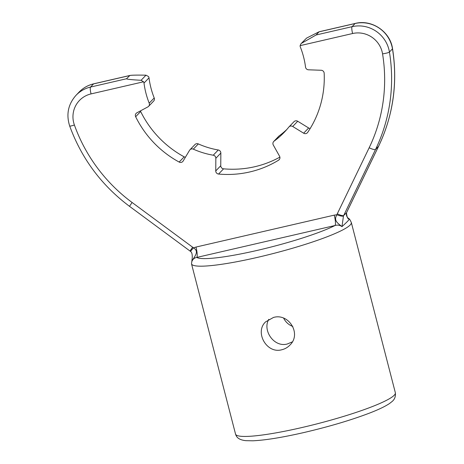 <?xml version="1.0" encoding="UTF-8"?>
<svg xmlns="http://www.w3.org/2000/svg" width="464" height="464" viewBox="0 0 464 464"><rect width="100%" height="100%" fill="white"/><g stroke="black" fill="none" stroke-linecap="round" stroke-linejoin="round"><path stroke-width="0.7" d="M306.582 38.094L300.95 43.778L306.582 38.094L319.081 31.778L316.1 34.986L301.687 43.21M343.464 215.957A6.055 1.322 -159.3 0 1 336.887 214.745C333.21 220.852 338.221 223.439 341.974 226.629C339.851 225.133 337.531 224.756 335.014 225.51A9.17 1.833 77 0 0 334.237 215.134L336.887 214.745L337.299 213.788A6.055 1.369 -154.2 0 0 343.679 215.47L346.504 212.785C346.881 217.158 347.809 219.228 349.276 218.996C349.462 219.513 347.026 222.053 341.974 226.629L343.464 215.957L375.556 149.425A168.13 163.345 -136.3 0 0 389.435 52.026A30.566 29.702 -136.3 0 0 352.083 26.674A6.055 1.206 77 0 0 352.599 33.524L300.115 45.64A3.057 2.97 -136.3 0 0 300.324 46.968A82.534 80.185 43.7 0 1 305.527 67.089A3.057 2.97 -136.3 0 0 308.496 69.803L321.175 70.261A3.057 2.97 -136.3 0 1 324.168 73.213A100.879 98.008 43.7 0 1 307.684 132.391A3.057 2.97 -136.3 0 1 303.647 133.203L292.714 126.481A3.057 2.97 -136.3 0 0 288.811 127.107A82.534 80.185 43.7 0 1 284.391 132.147A82.534 80.185 43.7 0 1 274.091 141.166A3.057 2.97 -136.3 0 0 273.296 145.023L279.554 156.211A3.057 2.97 -136.3 0 1 278.562 160.202A100.879 98.008 43.7 0 1 218.579 174.052L223.584 168.826A3.057 2.97 -136.3 0 1 220.754 165.718L220.847 153.062A3.057 2.97 -136.3 0 0 218.26 149.982A82.534 80.185 43.7 0 1 198.331 143.921A3.057 2.97 -136.3 0 0 194.961 144.553L189.956 149.785A3.057 2.97 -136.3 0 0 189.561 150.295L183.141 161.031A3.057 2.97 -136.3 0 1 179.156 162.064A100.879 98.008 43.7 0 1 135.656 116.742L140.662 111.511A3.057 2.97 -136.3 0 1 140.435 110.896M300.115 45.64L300.95 43.778M292.279 341.91L287.315 343.992C274.085 347.745 262.212 330.38 268.784 319.331M283.678 318.217C285.656 322.109 288.701 324.864 292.807 326.47M281.81 349.746C266.667 354.113 254.458 332.137 265.57 321.888L273.458 317.457C288.805 312.864 301.815 334.01 289.861 345.141C287.622 347.461 284.937 348.998 281.81 349.746M190.443 251.378L190.014 251.03L192.618 247.196L193.447 247.863C199.88 251.639 194.08 256.72 191.98 261.261L192.206 258.355C192.444 254.446 191.852 252.12 190.443 251.378L193.447 247.863L195.988 247.057A9.17 1.833 77 0 1 196.765 257.433L335.014 225.51A76.421 9.727 165.5 0 1 257.381 250.363A76.421 9.727 165.5 0 1 196.765 257.433C194.538 257.769 192.943 259.051 191.98 261.261L192.218 258.245M143.538 81.792L141.085 80.289C131.498 79.762 126.643 79.245 126.527 78.752L129.874 75.47C131.84 75.116 137.211 75.017 145.98 75.174L148.544 76.56A3.057 2.97 -136.3 0 1 149.008 77.83A82.534 80.185 43.7 0 0 154.21 97.956A3.057 2.97 -136.3 0 1 153.619 101.111L148.613 106.337A3.057 2.97 -136.3 0 0 149.205 103.182A82.534 80.185 43.7 0 1 144.002 83.062A3.057 2.97 -136.3 0 0 143.538 81.792L91.054 93.908A24.517 23.821 -136.3 0 0 74.397 125.007A162.075 157.464 -136.3 0 0 132.101 202.49L192.618 247.196M346.504 212.785A6.055 1.322 20.7 0 0 346.567 212.686L346.765 212.228A6.055 1.369 25.8 0 0 346.794 212.129M337.299 213.788L369.17 147.749A6.055 1.369 -154.2 0 0 375.556 149.425L378.578 146.27L346.707 212.309A6.055 1.369 25.8 0 0 346.765 212.228L378.636 146.183A6.055 1.369 25.8 0 0 378.665 146.09M346.567 212.686C345.396 217.825 350.355 219.194 349.177 218.898L349.276 218.996M135.656 116.742A3.057 2.97 -136.3 0 1 136.868 112.816L147.894 106.888A3.057 2.97 -136.3 0 0 148.613 106.337M179.156 162.064L184.167 156.838A3.057 2.97 -136.3 0 0 185.432 157.203M220.754 165.718L215.748 170.943L215.841 158.288A3.057 2.97 -136.3 0 0 213.254 155.214A82.534 80.185 43.7 0 1 193.326 149.153A3.057 2.97 -136.3 0 0 189.956 149.785M215.748 170.943A3.057 2.97 -136.3 0 0 218.579 174.052M286.833 129.473A82.534 80.185 43.7 0 1 279.096 135.935A3.057 2.97 -136.3 0 0 278.713 136.271L273.708 141.503M310.225 128.435A3.057 2.97 -136.3 0 1 308.653 127.977L297.72 121.249A3.057 2.97 -136.3 0 0 293.985 121.69L288.979 126.921M184.167 156.838A100.879 98.008 43.7 0 1 140.662 111.511M279.891 157.116A100.879 98.008 43.7 0 1 223.584 168.826M301.925 427.535A82.534 10.504 -14.5 0 0 395.351 392.747C395.757 396.476 394.673 399.4 392.086 401.511L389.545 403.5C385.097 406.487 378.293 409.741 369.118 413.25C350.622 420.262 329.017 426.66 304.303 432.448C282.512 437.442 265.362 440.226 252.845 440.8L245.81 440.667C238.218 439.826 236.391 436.891 235.538 434.078A82.534 10.504 -14.5 0 0 301.925 427.535M395.351 392.747L351.318 222.494A82.534 10.504 165.5 0 1 257.897 257.276A82.534 10.504 165.5 0 1 191.504 263.825L235.538 434.078M334.237 215.134L195.988 247.057M129.555 75.591L93.566 83.903A30.566 29.702 -136.3 0 0 79.071 92.121C83.126 87.934 88.003 85.167 93.705 83.816A6.055 1.206 77 0 0 93.566 83.903L90.544 87.064A6.055 1.206 77 0 0 91.054 93.908M126.527 78.752L90.544 87.064A30.566 29.702 -136.3 0 0 76.05 95.282C68.138 104.22 66.021 114.463 69.687 126.011A6.055 0.655 -19.7 0 0 74.397 125.007M141.085 80.289L145.98 75.174M144.002 83.062L149.008 77.83M369.17 147.749A162.075 157.464 -136.3 0 0 382.556 53.853A6.055 0.876 170.7 0 0 389.435 52.026L392.463 48.865A30.566 29.702 -136.3 0 0 355.111 23.513L352.083 26.674L316.1 34.986M190.014 251.03L129.497 206.318L132.101 202.49M382.556 53.853A24.517 23.821 -136.3 0 0 352.599 33.524M149.205 103.182L154.21 97.956M193.326 149.153L198.331 143.921M215.841 158.288L220.847 153.062M213.254 155.214L218.26 149.982M278.562 160.202L279.577 159.14M274.091 141.166L279.096 135.935M292.714 126.481L297.72 121.249M308.653 127.977L303.647 133.203M392.544 48.685A6.055 0.876 -9.3 0 1 392.463 48.865A168.13 163.345 -136.3 0 1 378.578 146.27A6.055 1.369 25.8 0 0 378.636 146.183C393.24 115.362 397.874 82.865 392.544 48.685C390.265 31.674 371.763 19.117 355.25 23.432A6.055 1.206 -103 0 0 355.111 23.513L319.122 31.825M192.241 258.204L191.504 263.825M351.318 222.494L349.96 219.756L348.806 218.567M93.705 83.816L129.874 75.47M129.497 206.318C101.564 185.391 81.629 158.624 69.687 126.011M79.071 92.121L76.05 95.282M319.081 31.778L355.25 23.432"/></g></svg>
